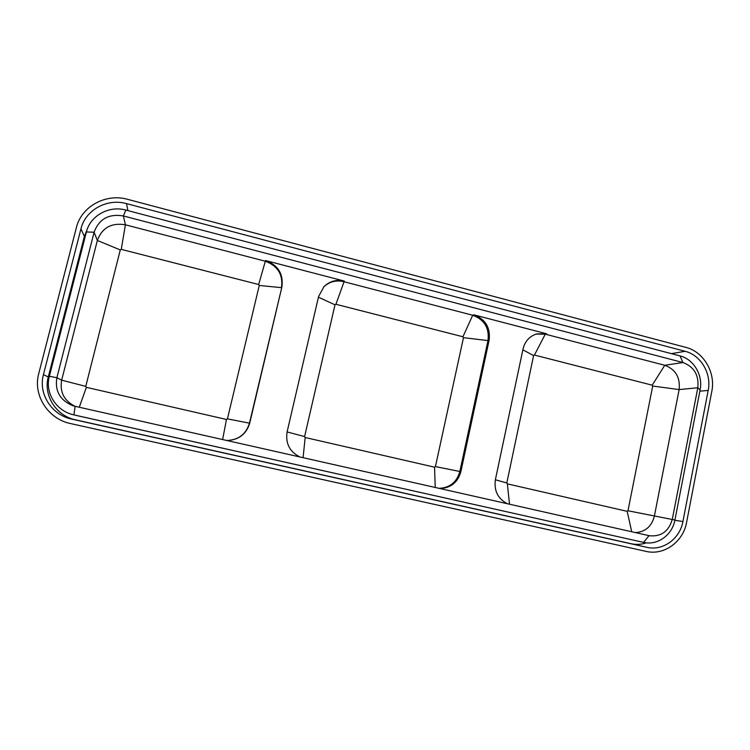 <?xml version="1.0" encoding="UTF-8"?>
<svg xmlns="http://www.w3.org/2000/svg" width="750" height="750" viewBox="0 0 750 750"><rect width="100%" height="100%" fill="white"/><g stroke="black" fill="none" stroke-linecap="round" stroke-linejoin="round"><path stroke-width="1.12" d="M226.95 440.475C238.537 439.941 246.028 434.213 249.431 423.281L281.878 287.081C283.612 274.022 278.166 265.172 265.519 260.531L344.306 281.062C336.497 279.3 329.719 281.147 323.991 286.613L318.591 296.503L287.128 431.803C285.338 443.287 289.575 451.669 299.831 456.956M281.878 287.081L249.713 423.216C246.281 434.231 238.725 439.988 227.053 440.484L226.688 440.466M439.069 488.334C449.831 487.819 456.75 482.231 459.825 471.572L487.997 340.584L489.122 340.228C490.594 327.619 485.484 319.153 473.784 314.812L546.609 333.788L536.616 333.909C529.472 336.281 524.953 341.288 523.05 348.928L495.403 479.616C493.866 490.697 497.85 498.731 507.356 503.728M489.122 340.228L460.866 471.694C457.744 482.475 450.741 488.081 439.838 488.513M43.444 374.606L80.963 228.816C85.378 209.981 107.194 198.075 126.478 203.606L685.134 351.3C700.856 355.106 711.759 373.678 708.197 390.422L682.913 521.55C679.931 538.884 662.794 551.241 646.763 547.303L71.841 419.128C51.712 415.097 38.053 393.769 43.444 374.606L48.281 376.978L84.375 236.438L87.441 228.713M48.281 376.978C43.097 395.438 56.25 415.978 75.628 419.859L631.2 543.731C636.337 544.847 641.4 544.538 646.378 542.822M632.109 539.841L76.716 415.556M645.966 551.362L70.706 423.6C48.066 419.091 32.672 395.091 38.756 373.538L76.378 227.634C81.356 206.447 105.909 193.088 127.566 199.322L685.903 347.4C703.556 351.694 715.791 372.544 711.806 391.35L686.587 522.394C683.241 541.856 663.994 555.769 645.966 551.362M635.344 532.575C645.291 531.984 651.628 526.538 654.356 516.225L679.134 389.578C680.372 377.438 675.581 369.337 664.763 365.278L682.931 362.541C694.116 366.759 699.075 375.159 697.809 387.75L700.106 389.916C703.219 375.356 693.722 359.213 680.053 355.922L682.931 362.541L123.347 215.944L125.4 224.794C111.431 222.525 102.084 227.747 97.35 240.459L61.659 380.175C59.588 391.95 64.013 400.65 74.934 406.266M73.509 414.797C56.278 411.075 44.737 392.747 49.35 376.294L86.4 231.984C90.216 215.653 109.116 205.294 125.859 210.075L680.053 355.922M631.969 539.812L73.959 414.9L75.094 406.303L649.041 535.659L643.547 542.372C657.45 545.747 672.319 535.041 674.925 520.012L700.106 389.916M49.35 376.294L56.878 377.7L94.116 232.2C99.056 218.972 108.797 213.553 123.347 215.944L125.859 210.075M631.716 531.759L627.178 511.331L627.984 510.769L652.706 386.044L652.191 385.181L664.763 365.278L545.288 334.163L535.978 334.106M258.675 284.522L259.256 285.459L281.475 287.653C283.209 274.641 277.781 265.819 265.172 261.197L125.4 224.794L121.266 249.366L258.675 284.522L265.519 260.531M287.1 431.934L304.603 436.584L335.006 304.828L335.916 304.275L462.928 336.769L463.472 337.669L487.997 340.584C489.459 328.022 484.369 319.575 472.706 315.253L343.688 281.644C336.056 279.919 329.4 281.663 323.719 286.894M652.706 386.044L679.134 389.578L697.809 387.75L672.337 519.122C668.841 531.328 661.191 536.869 649.406 535.744L649.041 535.659M121.266 249.366L120.281 249.928L85.763 386.381L61.659 380.175L56.878 377.7C54.712 390.975 60.028 400.303 72.816 405.675L75.094 406.303M495.366 479.784L506.803 482.972L533.597 355.594L534.431 355.059L652.191 385.181M506.803 482.972L507.347 483.863L627.178 511.331M304.603 436.584L305.184 437.512L434.55 467.175L435.431 466.594L463.472 337.669M85.763 386.381L86.381 387.347L226.472 419.466L227.428 418.875L259.256 285.459M685.134 351.3L671.447 353.653M126.478 203.606L127.922 210.619M708.197 390.422L699.862 391.181M682.913 521.55L674.878 520.247M646.763 547.303L631.2 543.731M71.841 419.128L75.628 419.859M80.963 228.816L84.375 236.438M86.4 231.984L94.116 232.2L97.35 240.459L120.281 249.928M534.431 355.059L545.288 334.163L546.609 333.788M335.916 304.275L344.306 281.062M462.928 336.769L472.706 315.253L473.784 314.812M674.925 520.012L627.984 510.769M533.597 355.594L522.863 349.819M509.513 504.216L507.347 483.863M435.431 466.594L460.866 471.694M335.006 304.828L318.422 297.197M303.075 457.688L305.184 437.512M435.225 487.472L434.55 467.175M227.428 418.875L249.713 423.216M79.266 407.241L86.381 387.347M222.619 439.547L226.472 419.466M643.547 542.372L632.044 539.831"/></g></svg>
